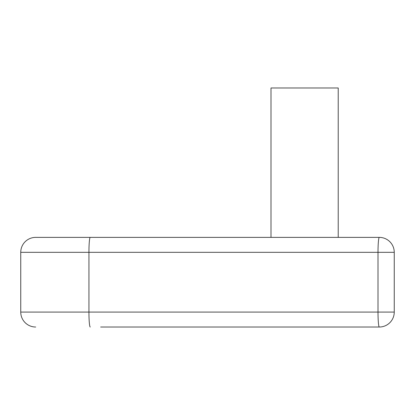 <?xml version="1.0" encoding="UTF-8"?>
<svg xmlns="http://www.w3.org/2000/svg" width="415" height="415" viewBox="0 0 415 415"><rect width="100%" height="100%" fill="white"/><g stroke="black" fill="none" stroke-linecap="round" stroke-linejoin="round"><path stroke-width="0.62" d="M338.225 237.38L338.225 87.98L270.995 87.98L270.995 237.38M100.658 327.02L379.31 327.02A14.94 14.94 0 0 0 394.25 312.08L378.008 312.08L378.008 252.32L88.94 252.32L88.94 312.08L378.008 312.08A14.94 1.302 90 0 0 379.31 327.02M379.31 237.38A14.94 1.302 90 0 0 378.008 252.32L394.25 252.32A14.94 14.94 0 0 0 379.31 237.38L35.69 237.38A14.94 14.94 0 0 0 20.75 252.32A14.94 14.94 0 0 1 35.69 237.38M394.25 252.32L394.25 312.08M90.242 327.02A14.94 1.302 90 0 1 88.94 312.08L20.75 312.08A14.94 14.94 0 0 0 35.69 327.02A14.94 14.94 0 0 1 20.75 312.08L20.75 252.32L88.94 252.32A14.94 1.302 90 0 1 90.242 237.38"/></g></svg>
